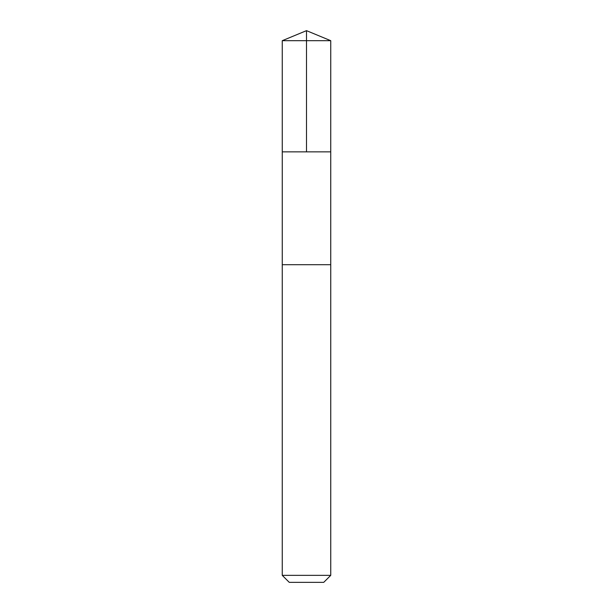 <?xml version="1.0" encoding="UTF-8"?>
<svg xmlns="http://www.w3.org/2000/svg" width="613" height="613" viewBox="0 0 613 613"><rect width="100%" height="100%" fill="white"/><g stroke="black" fill="none" stroke-linecap="round" stroke-linejoin="round"><path stroke-width="0.46" stroke-dasharray="3.06 2.3" d="M284.593 151.855L330.736 151.855L284.593 151.855M282.256 40.688L330.744 40.688M284.601 264.701L330.736 264.701L284.601 264.701M282.256 575.354L330.744 575.354M289.259 582.35L323.741 582.35"/><path stroke-width="0.92" d="M282.264 151.855L330.736 151.855L330.744 40.688L282.256 40.688L282.264 151.855L330.736 151.855L330.736 264.701L282.264 264.701L282.264 151.855M328.407 264.701L282.256 264.701L282.256 575.354L330.744 575.354L330.744 264.701L328.407 264.701M330.744 575.354L323.741 582.35L289.259 582.35L282.256 575.354M282.256 40.688L306.5 30.65L306.5 151.855M306.5 30.65L330.744 40.688"/></g></svg>
